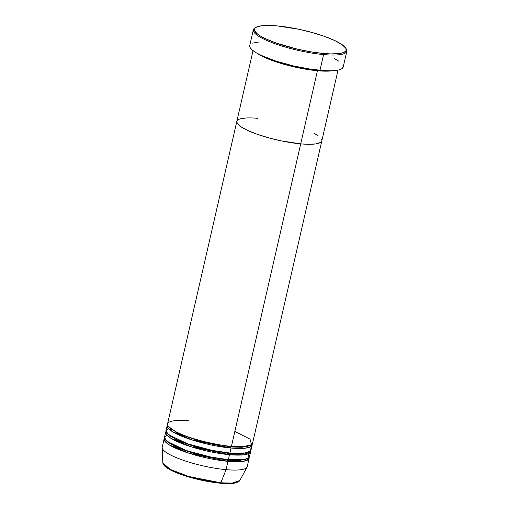 <?xml version="1.0" encoding="UTF-8"?>
<svg xmlns="http://www.w3.org/2000/svg" width="509" height="509" viewBox="0 0 509 509"><rect width="100%" height="100%" fill="white"/><g stroke="black" fill="none" stroke-linecap="round" stroke-linejoin="round"><path stroke-width="0.76" d="M253.329 29.815L249.715 45.606A47.954 10.053 12.9 0 0 272.15 59.801A47.954 10.053 12.9 0 0 319.97 70.35L323.584 54.565A47.954 10.053 12.9 0 0 346.222 48.877L345.573 47.897A47.082 9.868 -167.1 0 1 323.349 53.477L323.584 54.565L319.97 70.35A47.954 10.053 12.9 0 0 343.206 67.016L346.826 51.224A47.954 10.053 -167.1 0 1 323.584 54.565A47.954 10.053 -167.1 0 1 275.763 44.009A47.954 10.053 -167.1 0 1 253.329 29.815A47.954 10.053 -167.1 0 1 255.448 27.671M255.912 27.359L254.901 27.963A47.954 10.053 12.9 0 0 271.596 42.47A47.954 10.053 12.9 0 0 323.584 54.565L323.349 53.477A47.082 9.868 -167.1 0 1 272.302 41.604A47.082 9.868 -167.1 0 1 255.912 27.359A47.082 9.868 -167.1 0 1 277.189 25.902L269.878 25.463L261.187 25.832L255.855 27.397L254.914 28.16L254.347 30.012L256.797 33.467L260.538 36.088L265.8 38.849L276.107 43.01L297.383 49.15L310.821 51.835L323.349 53.477L330.659 53.916L339.35 53.547L343.314 52.631L345.624 51.218L346.126 50.34L345.808 48.291L342.073 44.62L334.737 40.529L324.43 36.362L312.042 32.487L298.643 29.229L277.189 25.902A47.082 9.868 -167.1 0 1 345.573 47.897M317.177 70.07A0.872 0.464 -84.8 0 0 317.451 70.738L289.646 65.826L271.52 60.253L257.599 53.56A43.596 9.137 -167.1 0 0 317.451 70.738L300.704 143.869A43.596 9.137 12.9 0 0 321.828 140.84A43.596 9.137 -167.1 0 1 300.704 143.869L280.834 140.796L268.428 137.774L256.962 134.185L247.419 130.329L240.623 126.537L237.162 123.14L236.87 121.244L237.162 123.14L240.623 126.537L247.419 130.329L256.962 134.185L268.428 137.774L280.834 140.796L300.704 143.869L317.451 70.738A0.872 0.464 95.2 0 1 317.177 70.07M332.644 70.751A43.596 9.137 -167.1 0 1 317.451 70.738L332.644 70.751M345.853 48.374A47.954 10.053 -167.1 0 1 346.826 51.224M313.849 133.173L318.036 135.674L313.849 133.173M321.497 139.072L321.853 140.064L321.497 139.072M188.68 420.848C177.056 419.359 157.943 420.873 173.257 430.277C189.577 439.77 221.517 445.916 231.417 446.38L300.704 143.869A43.596 9.137 -167.1 0 1 257.23 134.281A43.596 9.137 -167.1 0 1 236.831 121.371A43.596 9.137 12.9 0 0 257.23 134.281A43.596 9.137 12.9 0 0 300.704 143.869L307.468 144.276L315.523 143.939L320.454 142.488L321.796 140.968L320.454 142.488L315.523 143.939L307.468 144.276L300.704 143.869L231.417 446.38A43.596 9.137 12.9 0 0 252.547 443.345L338.027 70.127M239.472 119.125L245.51 118.037L239.472 119.125M254.455 118.075L257.961 118.336L254.455 118.075M334.432 58.586L339.039 61.334M342.843 65.069L343.231 66.164M343.168 67.163L341.698 68.836L338.491 70.026L333.669 70.687L327.414 70.796L311.623 69.37L293.528 65.947L275.872 61.061L261.359 55.456L255.995 52.643L252.184 49.971L250.078 47.547L249.754 45.46M252.617 43.131L259.259 41.935M252.165 445.006A43.596 9.137 -167.1 0 0 252.171 444.134L250.409 446.87L245.083 448.2L231.035 448.041A0.872 0.464 95.2 0 1 230.8 446.953L242.055 447.309L250.568 445.318L242.055 447.309L230.8 446.953A0.872 0.464 95.2 0 1 231.194 446.355A0.872 0.464 -84.8 0 0 230.8 446.953L198.02 440.654L178.462 433.623L168.473 426.517L178.462 433.623L198.02 440.654L230.8 446.953A0.872 0.464 -84.8 0 0 231.035 448.041L192.587 440.12L172.456 431.683L167.76 427.732L167.544 424.754A43.596 9.137 -167.1 0 0 167.168 425.543L166.029 430.525A43.596 9.137 12.9 0 0 186.421 443.434A43.596 9.137 12.9 0 0 229.896 453.029A43.596 9.137 12.9 0 0 251.02 449.994L252.165 445.006A43.596 9.137 -167.1 0 1 231.035 448.041L229.896 453.029L231.035 448.041A43.596 9.137 -167.1 0 1 187.566 438.446A43.596 9.137 -167.1 0 1 167.168 425.543M250.644 451.655A43.596 9.137 -167.1 0 0 250.644 450.783L248.882 453.519L243.556 454.849L229.514 454.69A0.872 0.464 95.2 0 1 229.279 453.602L240.528 453.958L249.047 451.967L240.528 453.958L229.279 453.602A0.872 0.464 95.2 0 1 229.667 453.004A0.872 0.464 -84.8 0 0 229.279 453.602L196.499 447.303L176.935 440.272L166.952 433.165L176.935 440.272L196.499 447.303L229.279 453.602A0.872 0.464 -84.8 0 0 229.514 454.69L191.06 446.768L170.929 438.332L166.233 434.381L166.023 431.403A43.596 9.137 -167.1 0 0 165.648 432.186L164.509 437.174A43.596 9.137 12.9 0 0 184.901 450.083A43.596 9.137 12.9 0 0 228.376 459.672A43.596 9.137 12.9 0 0 249.499 456.643L250.644 451.655A43.596 9.137 -167.1 0 1 229.514 454.69L228.376 459.672L229.514 454.69A43.596 9.137 -167.1 0 1 186.039 445.095A43.596 9.137 -167.1 0 1 165.648 432.186M168.301 428.425L165.985 430.862L168.428 434.629L187.586 443.835L212.259 450.401L229.896 453.029L245.561 452.959L250.498 450.961L249.894 447.112M249.117 458.304A43.596 9.137 -167.1 0 0 249.124 457.432L247.361 460.168L242.036 461.498L227.994 461.339A0.872 0.464 95.2 0 1 227.758 460.251L239.007 460.607L247.52 458.615L239.007 460.607L227.758 460.251A0.872 0.464 95.2 0 1 228.147 459.652A0.872 0.464 -84.8 0 0 227.758 460.251L194.972 453.952L175.414 446.921L165.425 439.814L175.414 446.921L194.972 453.952L227.758 460.251A0.872 0.464 -84.8 0 0 227.994 461.339L189.539 453.417L169.408 444.981L164.712 441.029L164.502 438.045A43.596 9.137 -167.1 0 0 164.127 438.834L162.225 447.15A43.596 9.137 12.9 0 0 182.616 460.053A43.596 9.137 12.9 0 0 226.091 469.648L220.83 482.812A0.872 0.464 95.2 0 1 220.391 483.219A0.872 0.464 95.2 0 1 220.276 483.181A0.872 0.464 -84.8 0 0 220.391 483.219A0.872 0.464 -84.8 0 0 220.83 482.812A39.562 8.297 12.9 0 0 239.828 480.509L232.282 483.073L220.83 482.812L226.091 469.648A43.596 9.137 12.9 0 0 247.215 466.613L249.117 458.304A43.596 9.137 -167.1 0 1 227.994 461.339L226.091 469.648L227.994 461.339A43.596 9.137 -167.1 0 1 184.519 451.744A43.596 9.137 -167.1 0 1 164.127 438.834M180.243 433.783L178.697 433.732M166.774 435.068L164.458 437.511L166.901 441.278L186.059 450.484L210.739 457.05L228.376 459.672L244.04 459.608L248.977 457.61L248.373 453.761M247.03 467.109A43.596 9.137 -167.1 0 1 226.091 469.648A43.596 9.137 -167.1 0 1 162.174 447.678L162.823 462.872A39.562 8.297 12.9 0 0 220.83 482.812L188.572 476.43L170.229 469.413L162.823 462.872L164.452 465.888C167.257 468.611 172.621 471.41 180.555 474.293C193.643 478.874 206.915 481.851 220.384 483.219C230.297 484.428 236.78 483.531 239.828 480.509L247.03 467.109M223.387 483.416L226.282 483.537M228.942 483.55L236.698 482.481M165.54 466.721L170.636 470.004L178.366 473.446L195.233 478.727M202.627 480.445L213.532 482.386M253.03 50.658L236.831 121.371A43.596 9.137 -167.1 0 1 257.961 118.336M236.831 121.371L167.55 423.876A43.596 9.137 12.9 0 0 187.948 436.786A43.596 9.137 12.9 0 0 231.417 446.38L242.85 446.743L251.548 444.745L250.04 439.152L234.846 431.416M164.242 465.379L174.332 471.779L191.798 477.817L220.276 483.181M246.082 453.233L247.119 454.193M246.687 446.374L247.139 446.698M171.049 429.322L169.592 429.66M169.529 435.971L168.065 436.308M245.503 453.373L245.045 453.042"/></g></svg>
